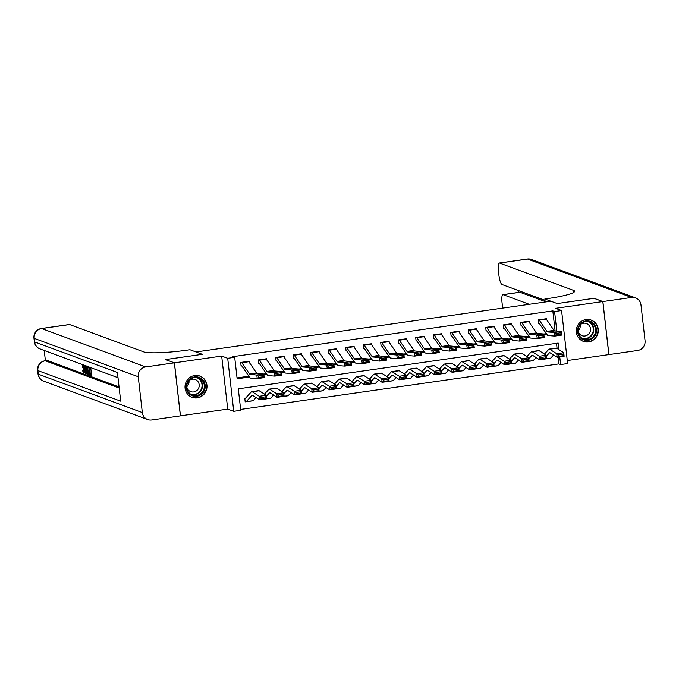 <?xml version="1.0" encoding="UTF-8"?>
<svg xmlns="http://www.w3.org/2000/svg" width="679" height="679" viewBox="0 0 679 679"><rect width="100%" height="100%" fill="white"/><g stroke="black" fill="none" stroke-linecap="round" stroke-linejoin="round"><path stroke-width="1.02" d="M197.275 397.877A11.331 10.949 110.3 0 0 199.923 376.064A11.331 10.949 110.3 0 0 185.095 385.553A11.331 10.949 110.3 0 0 197.275 397.877M588.566 341.91A11.331 10.949 110.3 0 0 591.214 320.098A11.331 10.949 110.3 0 0 576.378 329.587A11.331 10.949 110.3 0 0 588.566 341.91M558.927 349.643L558.18 343.073L238.287 388.829L240.739 410.328L233.737 411.33L227.694 358.291L234.696 357.298L237.141 378.797L249.465 377.032M180.402 415.837L227.72 409.114L233.737 411.33M567.279 360.549L608.859 354.599L602.816 301.561L555.566 308.317L561.584 310.541L567.627 363.579L560.625 364.581L559.751 356.908M240.638 409.437L558.859 363.927L560.625 364.581M165.591 359.607L174.427 362.832L180.47 415.871M594.049 298.327L557.221 303.555L593.972 298.302L602.816 301.561M558.859 363.927L558.087 357.146M557.094 348.471L556.508 343.319M245.56 398.174L244.779 398.284L245.187 401.866L245.891 401.764A5.084 1.171 -98.1 0 0 246.036 401.781A5.084 1.171 -98.1 0 0 246.239 401.662L251.934 395.407A7.265 1.672 81.9 0 1 252.223 395.229A7.265 1.672 81.9 0 1 252.563 395.322L259.607 399.838L259.268 396.29L252.223 391.775A10.898 2.504 -98.1 0 0 251.714 391.639A10.898 2.504 -98.1 0 0 251.272 391.893L245.56 398.174M555.108 330.987L552.816 310.889L232.922 356.645L234.696 357.298M237.039 377.906L248.896 376.208M263.791 374.078L266.397 373.705M281.293 371.574L283.898 371.201M298.785 369.07L301.4 368.697M316.287 366.567L318.892 366.193M333.788 364.063L336.394 363.698M351.289 361.567L353.895 361.194M368.79 359.064L371.396 358.69M386.283 356.56L388.897 356.186M403.784 354.056L406.39 353.683M421.286 351.552L423.891 351.179M438.787 349.048L441.392 348.675M456.288 346.545L458.894 346.171M473.781 344.041L476.395 343.667M491.282 341.537L493.888 341.172M508.783 339.042L511.389 338.668M526.284 336.538L528.89 336.164M543.786 334.034L546.391 333.661M546.714 319.792L546.595 318.697L538.192 319.902L538.6 323.484L539.304 323.382L538.557 323.111M529.213 322.296L529.094 321.201L520.691 322.406L521.099 325.988L521.803 325.886L521.056 325.614M511.72 324.791L511.593 323.705L503.19 324.91L503.597 328.492L504.302 328.39L503.555 328.118M494.219 327.295L494.091 326.209L485.697 327.405L486.105 330.996L486.801 330.894L486.062 330.622M476.717 329.799L476.59 328.712L468.196 329.909L468.603 333.499L469.299 333.397L468.561 333.117M459.216 332.303L459.097 331.216L450.695 332.413L451.102 335.995L451.807 335.901L451.06 335.621M441.715 334.806L441.596 333.72L433.194 334.917L433.601 338.498L434.305 338.397L433.558 338.125M424.222 337.31L424.095 336.215L415.692 337.421L416.1 341.002L416.804 340.9L416.057 340.629M406.721 339.814L406.594 338.719L398.2 339.924L398.607 343.506L399.303 343.404L398.565 343.133M389.22 342.318L389.092 341.223L380.698 342.428L381.106 346.01L381.802 345.908L381.063 345.636M371.719 344.813L371.6 343.727L363.197 344.932L363.604 348.514L364.309 348.412L363.562 348.14M354.217 347.317L354.099 346.231L345.696 347.436L346.103 351.018L346.808 350.916L346.061 350.644M336.725 349.821L336.597 348.734L328.195 349.931L328.602 353.521L329.307 353.419L328.56 353.148M319.223 352.325L319.096 351.238L310.702 352.435L311.109 356.017L311.805 355.923L311.067 355.643M301.722 354.828L301.595 353.742L293.201 354.939L293.608 358.52L294.304 358.427L293.566 358.147M284.221 357.332L284.102 356.237L275.699 357.443L276.107 361.024L276.811 360.922L276.064 360.651M266.72 359.836L266.601 358.741L258.198 359.946L258.606 363.528L259.31 363.426L258.563 363.155M249.227 362.34L249.1 361.245L240.697 362.45L241.104 366.032L241.809 365.93L241.062 365.658M165.583 359.564L202.334 354.311L195.968 351.96L550.856 301.204L557.221 303.555L544.838 298.981L547.359 298.624A36.326 4.363 -6.5 0 0 574.612 291.24A36.326 4.363 -6.5 0 0 573.509 290.349L499.557 263.053A8.717 2.003 -98.1 0 0 499.303 263.019A8.717 2.003 -98.1 0 0 498.42 270.87L498.904 275.097A8.717 2.003 -98.1 0 0 502.002 284.484L544.999 300.356M227.72 409.114L221.677 356.076L174.427 362.832M221.677 356.076L227.694 358.291M552.816 310.889L554.582 311.542L561.584 310.541M556.814 331.123L554.582 311.542M263.91 374.969L266.966 374.528M281.403 372.465L284.459 372.024M298.904 369.962L301.96 369.529M316.406 367.458L319.461 367.025M333.907 364.954L336.962 364.521M351.408 362.45L354.463 362.017M368.901 359.946L371.956 359.514M386.402 357.451L389.457 357.01M403.903 354.947L406.959 354.506M421.404 352.443L424.46 352.002M438.906 349.94L441.961 349.498M456.398 347.436L459.454 347.003M473.9 344.932L476.955 344.499M491.401 342.428L494.456 341.995M508.902 339.924L511.958 339.492M526.403 337.429L529.459 336.988M543.896 334.925L546.951 334.484M546.298 319.181L539.296 320.182A5.084 1.171 81.9 0 0 538.888 319.801L545.891 318.799A5.084 1.171 81.9 0 1 546.298 319.181L553.979 330.376A7.265 1.672 -98.1 0 0 554.684 330.953L561.278 331.471L561.745 335.07L554.743 336.071L548.157 335.553A10.898 2.504 81.9 0 1 547.096 334.688L539.304 323.382M556.101 334.874L554.743 336.071L554.276 332.472L561.278 331.471L560.812 332.735L555.906 333.44L556.101 334.874L560.998 334.178L560.812 332.735M539.296 320.182L546.977 331.377A7.265 1.672 -98.1 0 0 547.69 331.955L554.276 332.472L555.906 333.44M560.998 334.178L561.745 335.07M546.357 356.237L549.421 352.859A7.265 1.672 81.9 0 1 549.718 352.681A7.265 1.672 81.9 0 1 550.058 352.774L557.103 357.29L556.755 353.742L549.718 349.227A10.898 2.504 -98.1 0 0 549.201 349.091A10.898 2.504 -98.1 0 0 548.768 349.346L544.456 354.082M558.384 354.956L558.52 356.373L563.426 355.677L563.281 354.26L558.384 354.956L556.755 353.742L563.757 352.74L556.712 348.225A10.898 2.504 -98.1 0 0 556.203 348.089L549.201 349.091M563.281 354.26L563.757 352.74L564.105 356.288L557.103 357.29L558.52 356.373M550.38 358.215A5.084 1.171 -98.1 0 0 550.533 358.232A5.084 1.171 -98.1 0 0 550.737 358.113L553.555 355.015M564.105 356.288L563.426 355.677M528.797 321.685L521.803 322.686A5.084 1.171 81.9 0 0 521.396 322.304L528.389 321.303A5.084 1.171 81.9 0 1 528.797 321.685L536.478 332.88A7.265 1.672 -98.1 0 0 537.191 333.457L543.777 333.975L544.244 337.573L537.242 338.575L530.655 338.057A10.898 2.504 81.9 0 1 529.595 337.191L521.803 325.886M538.6 337.378L537.242 338.575L536.775 334.976L543.777 333.975L543.31 335.239L538.413 335.944L538.6 337.378L543.497 336.682L543.31 335.239M521.803 322.686L529.476 333.881A7.265 1.672 -98.1 0 0 530.189 334.458L536.775 334.976L538.413 335.944M543.497 336.682L544.244 337.573M511.304 324.189L504.302 325.19A5.084 1.171 81.9 0 0 503.894 324.808L510.897 323.807A5.084 1.171 81.9 0 1 511.304 324.189L518.977 335.384A7.265 1.672 -98.1 0 0 519.69 335.961L526.276 336.478L526.743 340.077L519.749 341.079L513.154 340.561A10.898 2.504 81.9 0 1 512.093 339.695L504.302 328.39M521.099 339.882L519.749 341.079L519.274 337.48L526.276 336.478L525.809 337.743L520.912 338.439L521.099 339.882L525.996 339.177L525.809 337.743M504.302 325.19L511.983 336.385A7.265 1.672 -98.1 0 0 512.687 336.962L519.274 337.48L520.912 338.439M525.996 339.177L526.743 340.077M493.803 326.692L486.801 327.694A5.084 1.171 81.9 0 0 486.393 327.312L493.395 326.31A5.084 1.171 81.9 0 1 493.803 326.692L501.484 337.887A7.265 1.672 -98.1 0 0 502.188 338.465L508.775 338.982L509.25 342.581L502.248 343.582L495.662 343.056A10.898 2.504 81.9 0 1 494.601 342.199L486.801 330.894M503.597 342.386L502.248 343.582L501.773 339.984L508.775 338.982L508.308 340.247L503.411 340.943L503.597 342.386L508.503 341.681L508.308 340.247M486.801 327.694L494.482 338.889A7.265 1.672 -98.1 0 0 495.186 339.466L501.773 339.984L503.411 340.943M508.503 341.681L509.25 342.581M528.856 358.741L531.929 355.355A7.265 1.672 81.9 0 1 532.217 355.185A7.265 1.672 81.9 0 1 532.557 355.278L539.601 359.794L539.262 356.237L532.217 351.73A10.898 2.504 -98.1 0 0 531.699 351.595A10.898 2.504 -98.1 0 0 531.267 351.849L526.955 356.585M540.883 357.46L541.027 358.877L545.924 358.181L545.789 356.755L540.883 357.46L539.262 356.237L546.255 355.236L539.219 350.729A10.898 2.504 -98.1 0 0 538.702 350.593L531.699 351.595M545.789 356.755L546.255 355.236L546.603 358.792L539.601 359.794L541.027 358.877M532.879 360.719A5.084 1.171 -98.1 0 0 533.032 360.736A5.084 1.171 -98.1 0 0 533.236 360.617L536.054 357.519M546.603 358.792L545.924 358.181M511.355 361.236L514.427 357.858A7.265 1.672 81.9 0 1 514.716 357.689A7.265 1.672 81.9 0 1 515.055 357.782L522.1 362.297L521.761 358.741L514.716 354.234A10.898 2.504 -98.1 0 0 514.207 354.09A10.898 2.504 -98.1 0 0 513.765 354.353L509.462 359.089M523.39 359.963L523.526 361.381L528.423 360.685L528.287 359.259L523.39 359.963L521.761 358.741L528.763 357.74L521.718 353.233A10.898 2.504 -98.1 0 0 521.2 353.088L514.207 354.09M528.287 359.259L528.763 357.74L529.102 361.296L522.1 362.297L523.526 361.381M515.386 363.223A5.084 1.171 -98.1 0 0 515.531 363.24A5.084 1.171 -98.1 0 0 515.734 363.121L518.552 360.023M529.102 361.296L528.423 360.685M493.854 363.74L496.926 360.362A7.265 1.672 81.9 0 1 497.215 360.193A7.265 1.672 81.9 0 1 497.563 360.286L504.607 364.801L504.259 361.245L497.215 356.73A10.898 2.504 -98.1 0 0 496.705 356.594A10.898 2.504 -98.1 0 0 496.264 356.857L491.961 361.593M505.889 362.467L506.025 363.885L510.922 363.189L510.786 361.763L505.889 362.467L504.259 361.245L511.262 360.243L504.217 355.737A10.898 2.504 -98.1 0 0 503.708 355.592L496.705 356.594M510.786 361.763L511.262 360.243L511.601 363.8L504.607 364.801L506.025 363.885M497.885 365.726A5.084 1.171 -98.1 0 0 498.03 365.743A5.084 1.171 -98.1 0 0 498.233 365.625L501.051 362.527M511.601 363.8L510.922 363.189M476.302 329.196L469.299 330.198A5.084 1.171 81.9 0 0 468.892 329.816L475.894 328.814A5.084 1.171 81.9 0 1 476.302 329.196L483.983 340.391A7.265 1.672 -98.1 0 0 484.687 340.968L491.273 341.486L491.749 345.085L484.747 346.078L478.16 345.56A10.898 2.504 81.9 0 1 477.099 344.703L469.299 333.397M486.096 344.89L484.747 346.078L484.28 342.488L491.273 341.486L490.815 342.751L485.909 343.447L486.096 344.89L491.002 344.185L490.815 342.751M469.299 330.198L476.981 341.393A7.265 1.672 -98.1 0 0 477.685 341.961L484.28 342.488L485.909 343.447M491.002 344.185L491.749 345.085M476.361 366.244L479.425 362.866A7.265 1.672 81.9 0 1 479.722 362.696A7.265 1.672 81.9 0 1 480.061 362.79L487.106 367.297L486.758 363.749L479.714 359.233A10.898 2.504 -98.1 0 0 479.204 359.098A10.898 2.504 -98.1 0 0 478.771 359.352L474.46 364.097M488.388 364.971L488.524 366.388L493.421 365.684L493.285 364.267L488.388 364.971L486.758 363.749L493.76 362.747L486.716 358.232A10.898 2.504 -98.1 0 0 486.206 358.096L479.204 359.098M493.285 364.267L493.76 362.747L494.1 366.295L487.106 367.297L488.524 366.388M480.384 368.23A5.084 1.171 -98.1 0 0 480.537 368.247A5.084 1.171 -98.1 0 0 480.74 368.128L483.558 365.022M494.1 366.295L493.421 365.684M590.781 321.574A9.812 9.472 -69.7 0 1 595.746 334.297A9.812 9.472 -69.7 0 1 583.236 339.687A9.812 9.472 -69.7 0 1 578.27 326.964A9.812 9.472 -69.7 0 1 590.781 321.574M583.337 338.948A9.082 8.768 110.3 0 0 594.991 333.779A9.082 8.768 110.3 0 0 589.975 322.041A9.082 8.768 110.3 0 0 578.669 327.346A9.082 8.768 110.3 0 0 583.337 338.948M580.256 324.74A6.467 6.247 -69.7 0 1 578.05 330.715M578.024 330.554A6.467 6.247 110.3 0 0 590.059 331.904A6.467 6.247 110.3 0 0 580.129 324.851M580.961 340.111A11.263 10.872 110.3 0 0 597.13 334.62A11.263 10.872 110.3 0 0 588.574 319.495M201.4 394.295A9.812 9.472 -69.7 0 1 188.083 392.598A9.812 9.472 -69.7 0 1 190.035 378.89A9.812 9.472 -69.7 0 1 203.352 380.588A9.812 9.472 -69.7 0 1 201.4 394.295M190.281 379.391A9.082 8.768 110.3 0 0 192.395 395.051A9.082 8.768 110.3 0 0 204.269 385.086A9.082 8.768 110.3 0 0 190.281 379.391M186.733 386.521A6.467 6.247 110.3 0 0 196.698 390.654A6.467 6.247 110.3 0 0 195.196 379.51A6.467 6.247 110.3 0 0 188.838 380.817M189.67 396.078A11.263 10.872 110.3 0 0 206.535 384.806A11.263 10.872 110.3 0 0 197.283 375.462M188.966 380.707A6.467 6.247 -69.7 0 1 186.759 386.682M545.186 302.011L544.838 298.981M602.884 301.552L608.927 354.591L637.632 350.483A8.717 8.42 110.3 0 0 645.05 340.68L640.968 304.846A8.717 8.42 110.3 0 0 631.589 297.444L602.884 301.552L594.04 298.285M529.255 304.294L503.164 294.661A8.717 2.003 -98.1 0 0 502.91 294.627A8.717 2.003 -98.1 0 0 502.019 302.478L502.502 306.704A8.717 2.003 -98.1 0 0 502.689 308.096M502.91 294.627L519.707 292.225A8.717 2.003 81.9 0 1 519.961 292.259L503.164 294.661M545.135 301.544L519.961 292.259M85.223 372.389L83.576 373.153L82.473 370.352L83.848 370.047M86.954 373.425L85.503 373.764L83.721 365.047M85.282 365.625L85.401 366.244M90.706 367.628L91.597 375.436L88.983 375.046L88.864 374.053L89.993 373.891M44.228 350.474L45.4 360.719M41.377 328.517A8.717 8.717 0 0 0 33.95 338.134A8.717 1.044 173.5 0 0 34.213 338.346A8.717 8.42 -69.7 0 1 41.631 328.543A8.717 2.003 -98.1 0 0 41.377 328.517L69.377 324.511A8.717 2.003 81.9 0 1 69.631 324.545L41.631 328.543L145.662 366.949A8.717 8.42 110.3 0 0 138.244 376.752L34.213 338.346L34.621 341.936L117.416 372.499L120.684 401.162L37.888 370.598A8.717 8.42 -69.7 0 1 45.306 360.795A8.717 2.003 -98.1 0 0 45.052 360.77L47.157 360.464A8.717 2.003 81.9 0 1 47.411 360.498L45.306 360.795L119.19 388.074M119.063 386.954L47.411 360.498M88.839 367.704L89.144 370.352M89.288 371.676L89.552 373.951M145.662 366.949L174.359 362.841L165.515 359.581L202.334 354.311L189.95 349.736L187.429 350.101A36.326 4.363 173.5 0 1 143.583 351.841L69.631 324.545M138.244 376.752L142.327 412.586A8.717 8.42 110.3 0 0 151.706 419.978L180.402 415.879L174.359 362.841M88.864 374.053L90.061 374.494L89.764 371.846L88.643 371.438L88.533 370.445L89.645 370.853L89.314 367.882L88.058 367.415L87.964 366.618M88.533 370.445L89.586 370.293M89.518 367.186L90.477 375.597M87.557 366.465L88.516 374.876L87.022 373.611L86.292 369.979C85.97 367.229 86.14 365.896 86.776 365.989M87.353 367.152L86.479 367.415L86.589 370.106L87.302 373.306L88.1 373.773L87.353 367.152M86.912 366.991L86.479 367.415L87.362 367.288M88.516 374.876L88.949 374.808M86.589 370.106L87.667 369.953M87.302 373.306L88.041 373.195M84.035 365.166L84.544 367.704L85.444 368.035L85.393 365.667M85.707 365.786L85.843 373.883M85.52 371.294L85.469 368.994L84.748 368.731L85.52 371.294M84.544 367.704L85.435 367.577M82.745 370.208L83.475 372.168L83.763 369.062L82.626 365.327M82.711 365.336L82.354 367.271L83.466 367.11M82.354 367.271L82.566 364.334C83.245 364.801 83.746 366.414 84.06 369.172L84.552 369.096M84.06 369.172C84.349 371.803 84.188 373.136 83.576 373.153M458.8 331.692L451.798 332.693A5.084 1.171 81.9 0 0 451.391 332.311L458.393 331.31A5.084 1.171 81.9 0 1 458.8 331.692L466.481 342.895A7.265 1.672 -98.1 0 0 467.186 343.464L473.781 343.99L474.248 347.58L467.245 348.582L460.659 348.064A10.898 2.504 81.9 0 1 459.598 347.207L451.807 335.901M468.603 347.393L467.245 348.582L466.779 344.983L473.781 343.99L473.314 345.255L468.408 345.951L468.603 347.393L473.501 346.689L473.314 345.255M451.798 332.693L459.479 343.897A7.265 1.672 -98.1 0 0 460.192 344.465L466.779 344.983L468.408 345.951M473.501 346.689L474.248 347.58M458.86 368.748L461.924 365.37A7.265 1.672 81.9 0 1 462.221 365.2A7.265 1.672 81.9 0 1 462.56 365.294L469.605 369.8L469.257 366.253L462.221 361.737A10.898 2.504 -98.1 0 0 461.703 361.601A10.898 2.504 -98.1 0 0 461.27 361.856L456.959 366.601M470.886 367.475L471.022 368.892L475.928 368.188L475.784 366.77L470.886 367.475L469.257 366.253L476.259 365.251L469.214 360.736A10.898 2.504 -98.1 0 0 468.705 360.6L461.703 361.601M475.784 366.77L476.259 365.251L476.607 368.799L469.605 369.8L471.022 368.892M462.883 370.734A5.084 1.171 -98.1 0 0 463.036 370.751A5.084 1.171 -98.1 0 0 463.239 370.632L466.057 367.526M476.607 368.799L475.928 368.188M441.299 334.195L434.305 335.197A5.084 1.171 81.9 0 0 433.898 334.815L440.892 333.813A5.084 1.171 81.9 0 1 441.299 334.195L448.98 345.399A7.265 1.672 -98.1 0 0 449.693 345.967L456.28 346.485L456.746 350.084L449.744 351.085L443.158 350.568A10.898 2.504 81.9 0 1 442.097 349.71L434.305 338.397M451.102 349.897L449.744 351.085L449.277 347.487L456.28 346.485L455.813 347.75L450.915 348.454L451.102 349.897L455.999 349.193L455.813 347.75M434.305 335.197L441.978 346.4A7.265 1.672 -98.1 0 0 442.691 346.969L449.277 347.487L450.915 348.454M455.999 349.193L456.746 350.084M441.358 371.252L444.431 367.874A7.265 1.672 81.9 0 1 444.72 367.704A7.265 1.672 81.9 0 1 445.059 367.789L452.104 372.304L451.764 368.756L444.72 364.241A10.898 2.504 -98.1 0 0 444.202 364.105A10.898 2.504 -98.1 0 0 443.769 364.36L439.457 369.104M453.385 369.97L453.53 371.396L458.427 370.692L458.291 369.274L453.385 369.97L451.764 368.756L458.758 367.755L451.722 363.24A10.898 2.504 -98.1 0 0 451.204 363.104L444.202 364.105M458.291 369.274L458.758 367.755L459.106 371.303L452.104 372.304L453.53 371.396M445.382 373.238A5.084 1.171 -98.1 0 0 445.534 373.255A5.084 1.171 -98.1 0 0 445.738 373.136L448.556 370.03M459.106 371.303L458.427 370.692M423.806 336.699L416.804 337.701A5.084 1.171 81.9 0 0 416.397 337.319L423.399 336.317A5.084 1.171 81.9 0 1 423.806 336.699L431.479 347.894A7.265 1.672 -98.1 0 0 432.192 348.471L438.778 348.989L439.245 352.588L432.251 353.589L425.657 353.072A10.898 2.504 81.9 0 1 424.596 352.206L416.804 340.9M433.601 352.393L432.251 353.589L431.776 349.991L438.778 348.989L438.311 350.254L433.414 350.958L433.601 352.393L438.498 351.697L438.311 350.254M416.804 337.701L424.485 348.896A7.265 1.672 -98.1 0 0 425.19 349.473L431.776 349.991L433.414 350.958M438.498 351.697L439.245 352.588M423.857 373.756L426.93 370.378A7.265 1.672 81.9 0 1 427.218 370.208A7.265 1.672 81.9 0 1 427.558 370.293L434.602 374.808L434.263 371.26L427.218 366.745A10.898 2.504 -98.1 0 0 426.709 366.609A10.898 2.504 -98.1 0 0 426.268 366.864L421.965 371.608M435.893 372.474L436.028 373.9L440.926 373.195L440.79 371.778L435.893 372.474L434.263 371.26L441.265 370.259L434.221 365.743A10.898 2.504 -98.1 0 0 433.703 365.608L426.709 366.609M440.79 371.778L441.265 370.259L441.605 373.806L434.602 374.808L436.028 373.9M427.889 375.733A5.084 1.171 -98.1 0 0 428.033 375.759A5.084 1.171 -98.1 0 0 428.237 375.64L431.055 372.533M441.605 373.806L440.926 373.195M406.305 339.203L399.303 340.204A5.084 1.171 81.9 0 0 398.896 339.823L405.898 338.821A5.084 1.171 81.9 0 1 406.305 339.203L413.986 350.398A7.265 1.672 -98.1 0 0 414.691 350.975L421.277 351.493L421.752 355.092L414.75 356.093L408.164 355.575A10.898 2.504 81.9 0 1 407.103 354.71L399.303 343.404M416.1 354.896L414.75 356.093L414.275 352.494L421.277 351.493L420.81 352.757L415.913 353.462L416.1 354.896L421.005 354.2L420.81 352.757M399.303 340.204L406.984 351.399A7.265 1.672 -98.1 0 0 407.689 351.977L414.275 352.494L415.913 353.462M421.005 354.2L421.752 355.092M406.356 376.259L409.429 372.881A7.265 1.672 81.9 0 1 409.717 372.703A7.265 1.672 81.9 0 1 410.065 372.796L417.11 377.312L416.762 373.764L409.717 369.249A10.898 2.504 -98.1 0 0 409.208 369.113A10.898 2.504 -98.1 0 0 408.766 369.368L404.463 374.112M418.391 374.978L418.527 376.404L423.424 375.699L423.289 374.282L418.391 374.978L416.762 373.764L423.764 372.763L416.719 368.247A10.898 2.504 -98.1 0 0 416.21 368.111L409.208 369.113M423.289 374.282L423.764 372.763L424.103 376.31L417.11 377.312L418.527 376.404M410.388 378.237A5.084 1.171 -98.1 0 0 410.532 378.262A5.084 1.171 -98.1 0 0 410.736 378.135L413.553 375.037M424.103 376.31L423.424 375.699M388.804 341.707L381.802 342.708A5.084 1.171 81.9 0 0 381.394 342.326L388.396 341.325A5.084 1.171 81.9 0 1 388.804 341.707L396.485 352.902A7.265 1.672 -98.1 0 0 397.19 353.479L403.776 353.997L404.251 357.595L397.249 358.597L390.663 358.079A10.898 2.504 81.9 0 1 389.602 357.213L381.802 345.908M398.598 357.4L397.249 358.597L396.782 354.998L403.776 353.997L403.318 355.261L398.412 355.966L398.598 357.4L403.504 356.704L403.318 355.261M381.802 342.708L389.483 353.903A7.265 1.672 -98.1 0 0 390.187 354.48L396.782 354.998L398.412 355.966M403.504 356.704L404.251 357.595M388.863 378.763L391.927 375.377A7.265 1.672 81.9 0 1 392.224 375.207A7.265 1.672 81.9 0 1 392.564 375.3L399.608 379.816L399.26 376.259L392.216 371.752A10.898 2.504 -98.1 0 0 391.707 371.617A10.898 2.504 -98.1 0 0 391.274 371.871L386.962 376.607M400.89 377.482L401.026 378.899L405.923 378.203L405.787 376.786L400.89 377.482L399.26 376.259L406.263 375.266L399.218 370.751A10.898 2.504 -98.1 0 0 398.709 370.615L391.707 371.617M405.787 376.786L406.263 375.266L406.602 378.814L399.608 379.816L401.026 378.899M392.886 380.741A5.084 1.171 -98.1 0 0 393.039 380.758A5.084 1.171 -98.1 0 0 393.243 380.639L396.061 377.541M406.602 378.814L405.923 378.203M371.303 344.211L364.3 345.212A5.084 1.171 81.9 0 0 363.893 344.83L370.895 343.829A5.084 1.171 81.9 0 1 371.303 344.211L378.984 355.406A7.265 1.672 -98.1 0 0 379.688 355.983L386.283 356.5L386.75 360.099L379.748 361.101L373.161 360.583A10.898 2.504 81.9 0 1 372.1 359.717L364.309 348.412M381.106 359.904L379.748 361.101L379.281 357.502L386.283 356.5L385.816 357.765L380.911 358.47L381.106 359.904L386.003 359.199L385.816 357.765M364.3 345.212L371.982 356.407A7.265 1.672 -98.1 0 0 372.695 356.984L379.281 357.502L380.911 358.47M386.003 359.199L386.75 360.099M371.362 381.258L374.426 377.88A7.265 1.672 81.9 0 1 374.723 377.711A7.265 1.672 81.9 0 1 375.063 377.804L382.107 382.319L381.759 378.763L374.723 374.256A10.898 2.504 -98.1 0 0 374.205 374.112A10.898 2.504 -98.1 0 0 373.773 374.375L369.461 379.111M383.389 379.985L383.525 381.403L388.43 380.707L388.286 379.281L383.389 379.985L381.759 378.763L388.761 377.762L381.717 373.255A10.898 2.504 -98.1 0 0 381.208 373.119L374.205 374.112M388.286 379.281L388.761 377.762L389.109 381.318L382.107 382.319L383.525 381.403M375.385 383.245A5.084 1.171 -98.1 0 0 375.538 383.262A5.084 1.171 -98.1 0 0 375.742 383.143L378.559 380.045M389.109 381.318L388.43 380.707M353.801 346.714L346.808 347.716A5.084 1.171 81.9 0 0 346.4 347.334L353.394 346.332A5.084 1.171 81.9 0 1 353.801 346.714L361.483 357.909A7.265 1.672 -98.1 0 0 362.187 358.487L368.782 359.004L369.249 362.603L362.247 363.604L355.66 363.087A10.898 2.504 81.9 0 1 354.599 362.221L346.808 350.916M363.604 362.408L362.247 363.604L361.78 360.006L368.782 359.004L368.315 360.269L363.418 360.965L363.604 362.408L368.502 361.703L368.315 360.269M346.808 347.716L354.48 358.911A7.265 1.672 -98.1 0 0 355.193 359.488L361.78 360.006L363.418 360.965M368.502 361.703L369.249 362.603M353.861 383.762L356.933 380.384A7.265 1.672 81.9 0 1 357.222 380.215A7.265 1.672 81.9 0 1 357.561 380.308L364.606 384.823L364.267 381.267L357.222 376.76A10.898 2.504 -98.1 0 0 356.704 376.616A10.898 2.504 -98.1 0 0 356.271 376.879L351.96 381.615M365.888 382.489L366.032 383.907L370.929 383.211L370.793 381.785L365.888 382.489L364.267 381.267L371.26 380.265L364.224 375.759A10.898 2.504 -98.1 0 0 363.706 375.614L356.704 376.616M370.793 381.785L371.26 380.265L371.608 383.822L364.606 384.823L366.032 383.907M357.884 385.748A5.084 1.171 -98.1 0 0 358.037 385.765A5.084 1.171 -98.1 0 0 358.24 385.647L361.058 382.549M371.608 383.822L370.929 383.211M336.309 349.218L329.307 350.22A5.084 1.171 81.9 0 0 328.899 349.838L335.901 348.836A5.084 1.171 81.9 0 1 336.309 349.218L343.981 360.413A7.265 1.672 -98.1 0 0 344.694 360.99L351.281 361.508L351.747 365.107L344.754 366.108L338.159 365.582A10.898 2.504 81.9 0 1 337.098 364.725L329.307 353.419M346.103 364.912L344.754 366.108L344.278 362.51L351.281 361.508L350.814 362.773L345.917 363.469L346.103 364.912L351.001 364.207L350.814 362.773M329.307 350.22L336.988 361.415A7.265 1.672 -98.1 0 0 337.692 361.992L344.278 362.51L345.917 363.469M351.001 364.207L351.747 365.107M336.36 386.266L339.432 382.888A7.265 1.672 81.9 0 1 339.721 382.718A7.265 1.672 81.9 0 1 340.06 382.812L347.105 387.319L346.765 383.771L339.721 379.255A10.898 2.504 -98.1 0 0 339.211 379.12A10.898 2.504 -98.1 0 0 338.77 379.374L334.467 384.119M348.395 384.993L348.531 386.41L353.428 385.706L353.292 384.289L348.395 384.993L346.765 383.771L353.767 382.769L346.723 378.254A10.898 2.504 -98.1 0 0 346.205 378.118L339.211 379.12M353.292 384.289L353.767 382.769L354.107 386.326L347.105 387.319L348.531 386.41M340.391 388.252A5.084 1.171 -98.1 0 0 340.535 388.269A5.084 1.171 -98.1 0 0 340.739 388.15L343.557 385.052M354.107 386.326L353.428 385.706M318.807 351.722L311.805 352.724A5.084 1.171 81.9 0 0 311.398 352.333L318.4 351.34A5.084 1.171 81.9 0 1 318.807 351.722L326.489 362.917A7.265 1.672 -98.1 0 0 327.193 363.486L333.779 364.012L334.255 367.602L327.253 368.604L320.666 368.086A10.898 2.504 81.9 0 1 319.605 367.229L311.805 355.923M328.602 367.415L327.253 368.604L326.777 365.013L333.779 364.012L333.313 365.277L328.415 365.973L328.602 367.415L333.508 366.711L333.313 365.277M311.805 352.724L319.486 363.919A7.265 1.672 -98.1 0 0 320.191 364.487L326.777 365.013L328.415 365.973M333.508 366.711L334.255 367.602M318.858 388.77L321.931 385.392A7.265 1.672 81.9 0 1 322.219 385.222A7.265 1.672 81.9 0 1 322.567 385.316L329.612 389.822L329.264 386.275L322.219 381.759A10.898 2.504 -98.1 0 0 321.71 381.623A10.898 2.504 -98.1 0 0 321.269 381.878L316.966 386.623M330.894 387.497L331.029 388.914L335.927 388.21L335.791 386.792L330.894 387.497L329.264 386.275L336.266 385.273L329.222 380.758A10.898 2.504 -98.1 0 0 328.712 380.622L321.71 381.623M335.791 386.792L336.266 385.273L336.606 388.821L329.612 389.822L331.029 388.914M322.89 390.756A5.084 1.171 -98.1 0 0 323.034 390.773A5.084 1.171 -98.1 0 0 323.238 390.654L326.056 387.548M336.606 388.821L335.927 388.21M301.306 354.217L294.304 355.219A5.084 1.171 81.9 0 0 293.897 354.837L300.899 353.835A5.084 1.171 81.9 0 1 301.306 354.217L308.987 365.421A7.265 1.672 -98.1 0 0 309.692 365.989L316.278 366.507L316.753 370.106L309.751 371.107L303.165 370.59A10.898 2.504 81.9 0 1 302.104 369.732L294.304 358.427M311.101 369.919L309.751 371.107L309.284 367.509L316.278 366.507L315.82 367.772L310.914 368.476L311.101 369.919L316.007 369.215L315.82 367.772M294.304 355.219L301.985 366.422A7.265 1.672 -98.1 0 0 302.69 366.991L309.284 367.509L310.914 368.476M316.007 369.215L316.753 370.106M301.366 391.274L304.43 387.896A7.265 1.672 81.9 0 1 304.727 387.726A7.265 1.672 81.9 0 1 305.066 387.819L312.111 392.326L311.763 388.778L304.718 384.263A10.898 2.504 -98.1 0 0 304.209 384.127A10.898 2.504 -98.1 0 0 303.776 384.382L299.464 389.126M313.392 389.992L313.528 391.418L318.426 390.714L318.29 389.296L313.392 389.992L311.763 388.778L318.765 387.777L311.72 383.262A10.898 2.504 -98.1 0 0 311.211 383.126L304.209 384.127M318.29 389.296L318.765 387.777L319.105 391.325L312.111 392.326L313.528 391.418M305.389 393.26A5.084 1.171 -98.1 0 0 305.542 393.277A5.084 1.171 -98.1 0 0 305.745 393.158L308.563 390.052M319.105 391.325L318.426 390.714M283.805 356.721L276.803 357.723A5.084 1.171 81.9 0 0 276.395 357.341L283.398 356.339A5.084 1.171 81.9 0 1 283.805 356.721L291.486 367.925A7.265 1.672 -98.1 0 0 292.191 368.493L298.785 369.011L299.252 372.61L292.25 373.611L285.664 373.094A10.898 2.504 81.9 0 1 284.603 372.236L276.811 360.922M293.608 372.415L292.25 373.611L291.783 370.013L298.785 369.011L298.319 370.276L293.413 370.98L293.608 372.415L298.505 371.719L298.319 370.276M276.803 357.723L284.484 368.926A7.265 1.672 -98.1 0 0 285.197 369.495L291.783 370.013L293.413 370.98M298.505 371.719L299.252 372.61M283.864 393.778L286.928 390.4A7.265 1.672 81.9 0 1 287.225 390.23A7.265 1.672 81.9 0 1 287.565 390.315L294.61 394.83L294.262 391.282L287.225 386.767A10.898 2.504 -98.1 0 0 286.708 386.631A10.898 2.504 -98.1 0 0 286.275 386.886L281.963 391.63M295.891 392.496L296.027 393.922L300.933 393.217L300.789 391.8L295.891 392.496L294.262 391.282L301.264 390.281L294.219 385.765A10.898 2.504 -98.1 0 0 293.71 385.63L286.708 386.631M300.789 391.8L301.264 390.281L301.612 393.828L294.61 394.83L296.027 393.922M287.888 395.764A5.084 1.171 -98.1 0 0 288.04 395.781A5.084 1.171 -98.1 0 0 288.244 395.662L291.062 392.555M301.612 393.828L300.933 393.217M266.304 359.225L259.31 360.226A5.084 1.171 81.9 0 0 258.903 359.845L265.896 358.843A5.084 1.171 81.9 0 1 266.304 359.225L273.985 370.42A7.265 1.672 -98.1 0 0 274.689 370.997L281.284 371.515L281.751 375.114L274.749 376.115L268.163 375.597A10.898 2.504 81.9 0 1 267.102 374.732L259.31 363.426M276.107 374.918L274.749 376.115L274.282 372.516L281.284 371.515L280.817 372.779L275.92 373.484L276.107 374.918L281.004 374.222L280.817 372.779M259.31 360.226L266.983 371.421A7.265 1.672 -98.1 0 0 267.696 371.999L274.282 372.516L275.92 373.484M281.004 374.222L281.751 375.114M266.363 396.281L269.436 392.903A7.265 1.672 81.9 0 1 269.724 392.725A7.265 1.672 81.9 0 1 270.064 392.818L277.108 397.334L276.769 393.786L269.724 389.271A10.898 2.504 -98.1 0 0 269.207 389.135A10.898 2.504 -98.1 0 0 268.774 389.39L264.462 394.134M278.39 395L278.534 396.426L283.432 395.721L283.296 394.304L278.39 395L276.769 393.786L283.763 392.785L276.726 388.269A10.898 2.504 -98.1 0 0 276.209 388.133L269.207 389.135M283.296 394.304L283.763 392.785L284.111 396.332L277.108 397.334L278.534 396.426M270.386 398.259A5.084 1.171 -98.1 0 0 270.539 398.284A5.084 1.171 -98.1 0 0 270.743 398.157L273.561 395.059M284.111 396.332L283.432 395.721M248.811 361.729L241.809 362.73A5.084 1.171 81.9 0 0 241.401 362.348L248.404 361.347A5.084 1.171 81.9 0 1 248.811 361.729L256.484 372.924A7.265 1.672 -98.1 0 0 257.197 373.501L263.783 374.019L264.25 377.617L257.256 378.619L250.661 378.101A10.898 2.504 81.9 0 1 249.6 377.235L241.809 365.93M258.606 377.422L257.256 378.619L256.781 375.02L263.783 374.019L263.316 375.283L258.419 375.988L258.606 377.422L263.503 376.726L263.316 375.283M241.809 362.73L249.49 373.925A7.265 1.672 -98.1 0 0 250.195 374.502L256.781 375.02L258.419 375.988M263.503 376.726L264.25 377.617M245.144 401.493L245.891 401.764M260.897 397.504L261.033 398.921L265.93 398.225L265.795 396.808L260.897 397.504L259.268 396.29L266.27 395.288L259.225 390.773A10.898 2.504 -98.1 0 0 258.707 390.637L251.714 391.639M265.795 396.808L266.27 395.288L266.609 398.836L259.607 399.838L261.033 398.921M252.894 400.763A5.084 1.171 -98.1 0 0 253.038 400.78A5.084 1.171 -98.1 0 0 253.242 400.661L256.059 397.563M266.609 398.836L265.93 398.225M553.979 330.376L546.977 331.377M554.684 330.953L547.69 331.955M549.421 352.859L550.041 352.766M549.718 349.227L556.712 348.225M546.595 358.707L550.737 358.113M536.478 332.88L529.476 333.881M537.191 333.457L530.189 334.458M518.977 335.384L511.983 336.385M519.69 335.961L512.687 336.962M501.484 337.887L494.482 338.889M502.188 338.465L495.186 339.466M531.929 355.355L532.548 355.27M532.217 351.73L539.219 350.729M529.094 361.211L533.236 360.617M514.427 357.858L515.047 357.774M514.716 354.234L521.718 353.233M511.593 363.715L515.734 363.121M496.926 360.362L497.546 360.277M497.215 356.73L504.217 355.737M494.1 366.219L498.233 365.625M483.983 340.391L476.981 341.393M484.687 340.968L477.685 341.961M479.425 362.866L480.045 362.781M479.714 359.233L486.716 358.232M476.599 368.722L480.74 368.128M589.033 321.761A9.082 8.768 -69.7 0 1 582.786 338.694M581.699 338.032A8.785 8.488 110.3 0 0 592.691 332.965A8.785 8.488 110.3 0 0 587.776 321.549M197.742 377.719A9.082 8.768 -69.7 0 1 191.495 394.652M190.409 393.998A8.785 8.488 110.3 0 0 201.96 384.348A8.785 8.488 110.3 0 0 196.494 377.516M573.738 292.36L573.509 290.349M631.589 297.444L527.558 259.047L499.557 263.053M518.764 290.671L518.951 292.335M527.558 259.047A8.717 8.42 -69.7 0 1 531.564 259.471A8.717 8.717 0 0 0 527.303 259.022A8.717 2.003 81.9 0 1 527.558 259.047M45.052 360.77A8.717 8.717 0 0 0 37.625 370.386A8.717 1.044 173.5 0 0 37.888 370.598L38.296 374.18L142.327 412.586M43.677 381.165A8.717 8.42 -69.7 0 1 38.296 374.18A8.717 1.044 -6.5 0 1 38.032 373.968A8.717 8.717 0 0 0 43.677 381.165L147.708 419.563M40.002 348.913A8.717 8.42 -69.7 0 1 34.621 341.936A8.717 1.044 -6.5 0 1 34.357 341.715A8.717 8.717 0 0 0 40.002 348.913L118.01 377.711M466.481 342.895L459.479 343.897M467.186 343.464L460.192 344.465M461.924 365.37L462.543 365.277M462.221 361.737L469.214 360.736M459.097 371.226L463.239 370.632M448.98 345.399L441.978 346.4M449.693 345.967L442.691 346.969M444.431 367.874L445.051 367.78M444.72 364.241L451.722 363.24M441.596 373.722L445.738 373.136M431.479 347.894L424.485 348.896M432.192 348.471L425.19 349.473M426.93 370.378L427.549 370.284M427.218 366.745L434.221 365.743M424.095 376.225L428.237 375.64M413.986 350.398L406.984 351.399M414.691 350.975L407.689 351.977M409.429 372.881L410.048 372.788M409.717 369.249L416.719 368.247M406.602 378.729L410.736 378.135M396.485 352.902L389.483 353.903M397.19 353.479L390.187 354.48M391.927 375.377L392.547 375.292M392.216 371.752L399.218 370.751M389.101 381.233L393.243 380.639M378.984 355.406L371.982 356.407M379.688 355.983L372.695 356.984M374.426 377.88L375.046 377.796M374.723 374.256L381.717 373.255M371.6 383.737L375.742 383.143M361.483 357.909L354.48 358.911M362.187 358.487L355.193 359.488M356.933 380.384L357.553 380.299M357.222 376.76L364.224 375.759M354.099 386.241L358.24 385.647M343.981 360.413L336.988 361.415M344.694 360.99L337.692 361.992M339.432 382.888L340.052 382.803M339.721 379.255L346.723 378.254M336.597 388.744L340.739 388.15M326.489 362.917L319.486 363.919M327.193 363.486L320.191 364.487M321.931 385.392L322.55 385.307M322.219 381.759L329.222 380.758M319.105 391.248L323.238 390.654M308.987 365.421L301.985 366.422M309.692 365.989L302.69 366.991M304.43 387.896L305.049 387.802M304.718 384.263L311.72 383.262M301.603 393.744L305.745 393.158M291.486 367.925L284.484 368.926M292.191 368.493L285.197 369.495M286.928 390.4L287.548 390.306M287.225 386.767L294.219 385.765M284.102 396.247L288.244 395.662M273.985 370.42L266.983 371.421M274.689 370.997L267.696 371.999M269.436 392.903L270.055 392.81M269.724 389.271L276.726 388.269M266.601 398.751L270.743 398.157M256.484 372.924L249.49 373.925M257.197 373.501L250.195 374.502M251.934 395.407L252.554 395.314M252.223 391.775L259.225 390.773M246.239 401.662L253.242 400.661M543.531 359.233L550.533 358.232M526.03 361.737L533.032 360.736M508.529 364.241L515.531 363.24M491.036 366.745L498.03 365.743M473.535 369.249L480.537 368.247M590.908 320.064L590.026 319.741M583.108 341.197L582.226 340.875M199.618 376.03L198.743 375.699M191.817 397.156L190.943 396.833M635.586 297.869L531.564 259.471M527.303 259.022L499.303 263.019M518.637 290.62L518.832 292.352M37.625 370.386L38.032 373.968M33.95 338.134L34.357 341.715M456.033 371.752L463.036 370.751M438.532 374.256L445.534 373.255M421.031 376.76L428.033 375.759M403.538 379.255L410.532 378.262M386.037 381.759L393.039 380.758M368.536 384.263L375.538 383.262M351.035 386.767L358.037 385.765M333.533 389.271L340.535 388.269M316.041 391.775L323.034 390.773M298.539 394.278L305.542 393.277M281.038 396.782L288.04 395.781M263.537 399.286L270.539 398.284M246.036 401.781L253.038 400.78"/></g></svg>
